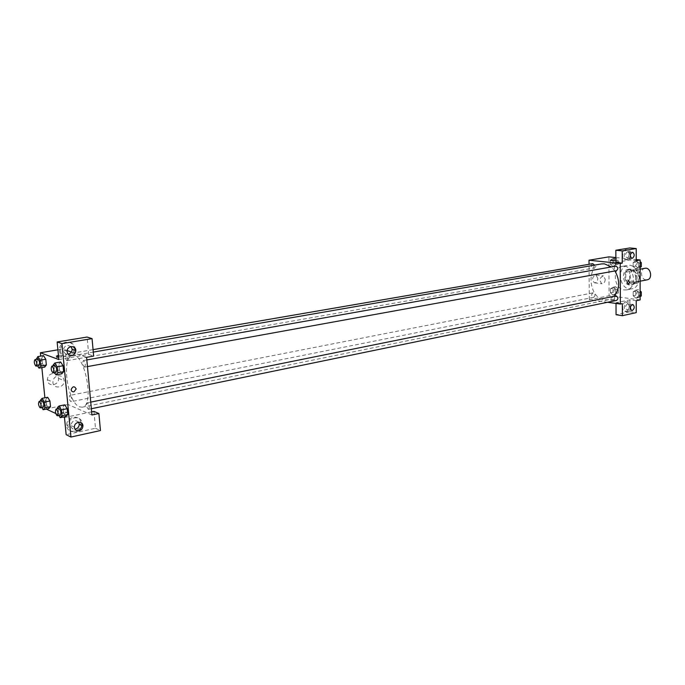<?xml version="1.0" encoding="UTF-8"?>
<svg xmlns="http://www.w3.org/2000/svg" width="685" height="685" viewBox="0 0 685 685"><rect width="100%" height="100%" fill="white"/><g stroke="black" fill="none" stroke-linecap="round" stroke-linejoin="round"><path stroke-width="0.51" stroke-dasharray="3.42 2.57" d="M645.005 268.289C639.756 268.948 640.723 279.54 646.049 279.857L647.188 279.822M634.67 282.066L635.8 282.023C641.665 281.192 639.362 269.017 633.608 270.387C628.359 271.046 629.344 281.732 634.67 282.066M629.635 279.728L629.618 271.543L631.39 269.496L637.958 270.215L639.756 272.656L639.747 280.918L637.958 282.948L631.407 282.16L629.635 279.728L625.79 280.465L625.773 272.245L629.618 271.543M639.756 272.656L635.903 273.375L635.903 281.663L639.747 280.918M637.958 282.948L634.113 283.693L627.563 282.905L631.407 282.16M634.113 283.693L635.903 281.663M635.903 273.375L634.104 270.926L637.958 270.215M625.773 272.245L627.537 270.207L634.104 270.926M625.79 280.465L627.563 282.905M637.084 277.656C636.879 281.526 635.303 283.881 632.358 284.712C624.609 286.595 621.518 270.207 629.412 269.136C633.89 269.128 636.451 271.962 637.084 277.656M635.8 277.904C635.158 272.202 632.597 269.359 628.128 269.376C621.132 270.241 622.442 284.549 629.541 285.02L631.073 284.969C634.019 284.138 635.594 281.783 635.8 277.904M627.537 270.207L631.39 269.496M629.549 288.924L631.887 288.847C643.549 287.161 638.942 262.775 627.469 265.455C616.962 266.748 618.889 288.179 629.549 288.924M624.378 289.952L626.715 289.875C638.377 288.197 633.753 263.699 622.28 266.388C611.782 267.672 613.726 289.198 624.378 289.952M640.132 299.902L609.076 295.749L608.896 256.858M615.858 257.551L636.219 259.581M635.937 290.115L638.711 292.469L638.711 296.477L635.937 298.112L633.171 295.757L633.163 291.759L635.937 290.115L638.711 292.469L638.711 296.477L635.937 298.112L633.171 295.757L633.163 291.759L635.937 290.115L638.523 289.592L640.132 290.954M635.928 268.871L633.145 266.559L633.145 262.526L635.928 260.788L638.72 263.1L638.72 267.15L635.928 268.871L633.145 266.559L633.145 262.526L635.928 260.788L638.72 263.1L638.72 267.15L635.928 268.871L638.531 268.392L635.749 266.088L635.749 262.064L638.531 260.334L640.15 261.661M612.964 266.397L610.284 264.136L610.266 260.189L612.929 258.476L615.627 260.737L615.635 264.701L612.964 266.397L610.284 264.136L610.266 260.189L612.929 258.476L615.627 260.737L615.635 264.701L612.964 266.397L615.558 265.943L612.878 263.682L612.87 259.735L615.532 258.031L618.221 260.283L618.238 264.247L615.558 265.943M613.075 295.081L610.412 292.769L610.395 288.856L613.049 287.238L615.729 289.541L615.738 293.471L613.075 295.081L610.412 292.769L610.395 288.856L613.049 287.238L615.729 289.541L615.738 293.471L613.075 295.081L615.661 294.559L612.998 292.255L612.981 288.351L615.635 286.732L618.315 289.027L618.332 292.949L615.661 294.559M615.875 262.458L629.832 260.017L636.219 260.66M610.652 260.463L614.248 260.411C613.486 262.244 613.923 263.502 615.558 264.187L615.926 264.17C617.827 262.338 617.579 260.882 615.181 259.803L614.248 260.411M629.164 254.109C629.061 251.652 628.231 250.162 626.681 249.648C622.631 248.467 620.867 258.921 624.994 259.675C627.426 259.709 628.821 257.851 629.164 254.109M629.832 260.017L629.815 247.961M630.757 254.263C630.405 258.014 629.018 259.872 626.587 259.838C622.46 259.084 624.223 248.612 628.273 249.794C629.823 250.308 630.654 251.797 630.757 254.263M627.451 251.789C625.071 253.733 624.9 255.745 626.938 257.834L627.46 257.851C629.84 255.89 630.003 253.878 627.957 251.806L627.451 251.789M597.834 278.427L595.941 275.019C592.174 276.689 591.652 279.292 594.383 282.811C596.395 282.905 597.543 281.449 597.834 278.427M607.578 302.265L589.323 299.722L609.076 295.749M589.323 299.722L589.04 264.299M605.266 279.317C604.975 282.357 603.819 283.83 601.807 283.727C599.084 280.191 599.606 277.571 603.382 275.884L605.266 279.317M613.974 300.398L610.874 300.295L613.974 300.398M616.02 303.446L616.02 302.744L629.883 299.867L636.228 300.715M616.02 302.744L622.357 303.626M613.965 299.405L610.866 299.294L613.965 299.405M629.241 305.93L627.04 301.725C623.136 300.218 620.841 310.433 624.84 311.521C627.366 311.701 628.83 309.843 629.241 305.93M629.883 299.867L629.9 311.718L616.063 314.732M630.817 306.152C630.405 310.065 628.941 311.932 626.415 311.752C622.417 310.665 624.72 300.432 628.616 301.939L630.817 306.152M627.537 303.875C625.242 305.741 625.02 307.711 626.878 309.791L627.546 309.825C629.849 307.95 630.063 305.981 628.196 303.909L627.537 303.875M629.9 311.718L636.228 312.634M627.152 282.511L627.957 284.035M593.27 292.855L592.85 292.872C591.018 294.755 591.318 296.228 593.732 297.281C595.496 295.749 595.342 294.267 593.27 292.855M615.635 266.131C613.734 267.715 613.863 269.231 616.046 270.686L616.44 270.669M615.678 295.911C613.854 297.47 614.008 298.977 616.149 300.424L616.611 300.407M592.696 263.665C590.855 265.215 590.992 266.705 593.09 268.135L594.623 265.112M601.464 263.93C585.718 265.806 588.655 298.549 604.615 299.867L608.229 299.756L614.342 296.185M614.942 270.943L611.337 266.893M79.503 406.847L82.209 407.198C95.044 406.094 84.837 352.056 72.482 355.712C60.982 356.542 67.387 402.746 79.503 406.847M70.11 395.433C71.839 397.702 72.139 399.792 71.026 401.71C69.091 399.903 68.68 397.805 69.801 395.399L70.11 395.433M84.349 367.057L84.649 367.091C85.899 364.608 85.497 362.425 83.45 360.541C82.217 362.553 82.517 364.728 84.349 367.057M88.279 409.245L88.63 409.296C89.812 406.796 89.384 404.638 87.337 402.797C86.156 404.758 86.473 406.907 88.279 409.245M66.77 360.644L67.044 360.67C68.217 358.272 67.841 356.149 65.906 354.299C64.732 356.26 65.024 358.375 66.77 360.644M91.936 414.99L68.072 404.527L62.712 348.999L67.198 350.557M71.394 352.022L86.601 357.313M71.086 346.584L67.421 345.351C65.015 345.968 63.714 347.535 63.508 350.052C63.825 352.886 65.383 354.248 68.183 354.136M74.99 348.528L73.774 348.117C73.338 339.203 59.158 340.71 59.407 349.735C59.004 359.608 74.665 358.075 73.8 348.425M74.965 350.223C74.203 359.145 60.16 359.18 60.605 350.155C60.349 341.413 73.963 339.495 74.93 348.04M78.655 422.191C74.879 419.383 72.25 420.47 70.76 425.462C71.069 427.988 72.473 429.238 74.982 429.212M78.184 430.959C72.516 433.314 69.091 431.584 67.909 425.787C67.43 416.857 81.618 414.519 82.054 423.356L82.072 423.527M80.839 422.799C80.402 413.971 66.231 416.309 66.71 425.222C66.565 434.804 81.806 432.338 80.856 423.03L80.839 422.799M64.484 417.516L91.653 411.865M93.939 411.385L95.489 428.279L66.154 434.675M95.489 428.279L100.455 430.548M58.85 359.574L88.682 354.376L87.081 337.054M88.682 354.376L93.648 356.072M54.543 372.554L53.636 371.099L59.424 370.054L61.796 373.813L59.424 370.054L58.85 364.163L60.64 361.997M59.424 370.054L58.85 364.163L60.648 361.988L63.046 365.747M37.581 365.85L36.733 364.48L42.401 363.487L44.662 367.117L42.401 363.487L41.828 357.758L43.506 355.626L45.784 359.257M41.853 407.532L40.929 405.991L46.546 404.878L48.798 408.602L46.546 404.869L45.981 399.227L47.659 397.274L49.936 400.999M58.833 415.435L57.84 413.8L63.559 412.627L65.94 416.489L63.568 412.618L62.994 406.821L64.792 404.835M63.559 412.627L62.994 406.821L64.81 404.835L67.19 408.697M46.315 409.099L44.885 397.814M41.853 367.614L40.706 356.106M63.397 417.011L55.733 413.466M52.428 373.59C49.286 374.447 47.608 376.502 47.376 379.755C47.274 387.239 59.27 385.681 58.542 378.368C57.968 374.926 55.93 373.334 52.428 373.59M57.9 349.812L62.712 348.999M46.006 408.962L68.072 404.527M57.994 375.8C61.522 375.534 63.568 377.135 64.142 380.612C64.87 387.993 52.796 389.577 52.908 382.033C53.139 378.745 54.834 376.664 57.994 375.8M65.495 413.26L66.899 412.284C63.902 412.036 62.275 412.379 62.018 413.312L65.495 413.26L62.018 413.312C62.275 412.379 63.902 412.036 66.899 412.284L65.495 413.26M58.43 355.292L61.385 355.309C61.873 355.703 60.914 356.029 58.525 356.286M58.037 356.817L56.59 357.63C59.612 357.81 61.256 357.519 61.53 356.757L58.037 356.817M40.929 405.991L40.441 401.153M41.982 400.853C40.929 402.771 41.237 404.886 42.915 407.215M46.546 404.878L45.981 399.227L47.667 397.274M40.355 400.331L45.981 399.227M36.733 364.48L36.219 359.402M37.821 359.128C36.716 361.106 37.016 363.255 38.72 365.567M42.401 363.487L41.828 357.758L43.515 355.626M36.151 358.734L41.828 357.758M57.84 413.8L57.352 408.868M58.978 408.543C57.857 410.512 58.174 412.695 59.946 415.084M57.266 407.977L62.994 406.821M53.636 371.099L53.13 365.918M54.817 365.619C53.644 367.648 53.952 369.857 55.75 372.246M53.053 365.191L58.85 364.163M615.661 292.829L616.089 292.812C617.921 290.945 617.639 289.507 615.224 288.479C613.452 289.986 613.597 291.433 615.661 292.829M613.049 287.238L615.635 286.732M615.729 289.541L618.315 289.027M615.738 293.471L618.332 292.949M610.412 292.769L612.998 292.255M610.395 288.856L612.981 288.351M615.669 292.82L616.098 292.812C617.938 290.945 617.647 289.507 615.233 288.479C613.46 289.986 613.606 291.433 615.669 292.82M612.929 258.476L615.532 258.031M615.627 260.737L618.221 260.283M615.635 264.701L618.238 264.247M610.284 264.136L612.878 263.682M610.266 260.189L612.87 259.735M615.567 264.187L615.935 264.17C617.836 262.338 617.587 260.882 615.19 259.795C613.34 261.327 613.469 262.783 615.567 264.187M640.132 296.631L638.523 297.581L635.757 295.226L635.757 291.236L638.523 289.592M638.523 295.809L638.985 295.792C640.886 293.874 640.586 292.401 638.069 291.382C636.237 292.923 636.382 294.396 638.523 295.809M638.711 292.469L640.132 292.178M638.711 296.477L640.132 296.185M635.937 298.112L638.523 297.581M633.171 295.757L635.757 295.226M633.163 291.759L635.757 291.236M638.531 295.809L639.002 295.792C640.903 293.865 640.595 292.401 638.077 291.382C636.245 292.923 636.399 294.396 638.531 295.809M640.141 267.398L638.531 268.392M638.531 266.611L638.925 266.593C640.903 264.71 640.638 263.22 638.137 262.141C636.228 263.699 636.356 265.189 638.531 266.611L638.934 266.593C640.912 264.701 640.655 263.22 638.146 262.132C636.237 263.699 636.365 265.189 638.54 266.602M635.928 260.788L638.531 260.334M638.72 263.1L640.15 262.843M638.72 267.15L640.141 266.885M633.145 266.559L635.749 266.088M633.145 262.526L635.749 262.064M640.141 269.179L633.608 270.387M640.141 281.184L635.8 282.023M631.073 284.969L632.358 284.712M628.128 269.376L629.412 269.136M626.715 289.875L631.887 288.847M622.28 266.388L627.469 265.455M624.994 259.675L626.587 259.838M626.681 249.648L628.273 249.794M632.418 252.226L627.957 251.806M631.741 258.305L626.938 257.834M594.383 282.811L601.807 283.727M595.941 275.019L603.382 275.884M614.359 300.141L614.351 299.148M610.874 300.295L610.866 299.294M624.84 311.521L626.415 311.752M627.04 301.725L628.616 301.939M632.529 304.508L628.196 303.909M631.63 310.476L626.878 309.791M82.209 407.198L608.229 299.756M72.482 355.712L93.288 352.099M592.85 292.872L69.801 395.399M593.732 297.281L71.026 401.71M84.649 367.091L87.457 366.586M83.45 360.541L86.841 359.933M88.63 409.296L91.362 408.731M87.337 402.797L90.745 402.112M67.044 360.67L593.458 268.126M65.906 354.299L93.057 349.624M67.139 351.319L63.508 350.052M59.407 349.735L60.605 350.155M74.391 427.175L70.76 425.462M66.71 425.222L67.909 425.787M80.856 423.03L82.072 423.587M47.376 379.755L52.908 382.033M58.542 378.368L64.142 380.612M56.444 356.183L56.59 357.63M61.385 355.309L61.53 356.757"/><path stroke-width="1.03" d="M640.141 281.184L647.188 279.822C653.045 278.983 650.767 266.927 645.005 268.289L640.141 269.179M636.219 259.581L640.15 259.975L640.132 299.902L636.228 300.715L636.228 312.634L622.391 315.682L622.357 303.626L620.353 304.054L607.578 302.265M589.04 264.299L589.006 260.214L608.896 256.858L615.858 257.551M614.248 260.411L610.652 260.463M640.15 259.975L636.219 260.66L636.219 248.544L629.815 247.961L615.832 250.256L615.875 262.458L622.254 263.117L620.233 263.468L620.353 304.054M589.006 260.214L620.233 263.468M632.264 258.322C634.644 256.361 634.807 254.332 632.76 252.251C629.96 253.69 629.618 255.702 631.741 258.305L632.264 258.322M615.832 250.256L622.228 250.856L622.254 263.117M636.219 248.544L622.228 250.856M622.391 315.682L616.063 314.732L616.02 303.446M632.306 310.51C634.61 308.627 634.824 306.649 632.957 304.568C630.14 305.758 629.703 307.728 631.63 310.476L632.306 310.51M627.152 282.511L628.659 280.533C629.849 282.109 629.618 283.273 627.965 284.035L627.152 282.511L628.659 280.533C629.849 282.109 629.618 283.273 627.957 284.035M87.457 366.586L616.44 270.669C618.341 269.077 618.204 267.561 616.029 266.114L86.841 359.933M91.362 408.731L616.611 300.407C618.435 298.84 618.272 297.333 616.132 295.894L90.745 402.112M594.623 265.112L592.696 263.665L93.057 349.624M611.337 266.893L604.418 263.836L601.464 263.93L93.288 352.099M614.342 296.185C619.874 288.693 620.071 280.285 614.942 270.943M91.936 414.99L86.601 357.313L93.648 356.072L92.055 338.621L61.941 343.605L70.957 437.039L100.455 430.548L98.897 413.526L91.936 414.99M67.198 350.557L71.394 352.022M73.92 391.846C72.285 391.974 71.368 391.221 71.154 389.577C72.756 386.1 74.434 385.903 76.189 388.977L73.92 391.846L76.189 388.977C74.434 385.903 72.756 386.1 71.154 389.577C71.368 391.221 72.285 391.974 73.92 391.846M71.916 355.421C69.065 355.575 67.472 354.205 67.139 351.319C66.924 345.685 75.838 344.906 75.821 350.514C75.701 353.117 74.4 354.753 71.916 355.421M79.083 430.865C76.335 431.148 74.768 429.923 74.391 427.175C74.057 421.66 82.859 420.316 82.928 425.83C82.834 428.408 81.549 430.086 79.083 430.865M68.183 354.136L68.26 354.128C70.735 353.469 72.036 351.842 72.156 349.256L71.086 346.584M75.016 348.845L74.965 350.223M74.93 348.04L74.99 348.528M74.982 429.212L75.436 429.135C77.893 428.365 79.169 426.704 79.263 424.135L78.655 422.191M82.072 423.527L82.072 423.587C82.123 426.678 80.83 429.135 78.184 430.959M91.653 411.865L93.939 411.385L98.897 413.526M70.957 437.039L66.154 434.675L64.484 417.516L63.397 417.011M92.055 338.621L87.081 337.054L57.138 341.969L58.85 359.574L40.372 352.766L57.9 349.812M57.138 341.969L61.941 343.605M60.64 361.997L63.046 365.747L63.619 371.672L61.796 373.822M36.219 359.402L37.821 356.594L40.081 360.233L45.784 359.248L46.357 365.019L44.662 367.126L46.357 365.019L45.784 359.248L43.515 355.618M44.285 402.104L49.936 400.99L50.502 406.676L48.798 408.611L50.502 406.676L49.936 400.99L47.667 397.266L42.025 398.37L44.285 402.104L44.859 407.806L43.172 409.733L41.853 407.532M64.792 404.835L67.198 408.688L67.764 414.536L65.94 416.497L67.764 414.536L67.198 408.688L61.436 409.861L62.001 415.726L60.203 417.679L58.833 415.435M44.885 397.814L41.853 367.614M40.706 356.106L40.372 352.766M55.733 413.466L46.315 409.099M58.525 356.286L56.444 356.183L58.43 355.292M40.441 401.153L40.355 400.331L42.025 398.37M42.915 407.215L43.223 407.258C44.277 404.835 43.866 402.694 41.982 400.853L39.148 401.41C38.103 403.328 38.411 405.451 40.09 407.78L40.398 407.823C41.442 405.4 41.032 403.259 39.148 401.41M44.859 407.806L50.502 406.676M43.172 409.733L48.798 408.602M40.081 360.233L40.663 366.021L38.985 368.128L37.581 365.85M38.72 365.567L38.985 365.602C40.09 363.187 39.704 361.029 37.821 359.128L34.961 359.625C33.865 361.603 34.164 363.752 35.868 366.073L36.134 366.107C37.23 363.684 36.844 361.526 34.961 359.625M37.821 356.594L43.515 355.626M40.663 366.021L46.357 365.019M38.985 368.128L44.662 367.117M57.352 408.868L57.266 407.977L59.056 405.991L61.436 409.861M59.946 415.084L60.28 415.136C61.402 412.618 60.965 410.418 58.978 408.543L56.093 409.125C54.971 411.094 55.297 413.286 57.06 415.684L57.394 415.735C58.508 413.209 58.071 411.009 56.093 409.125M59.056 405.991L64.81 404.835M62.001 415.726L67.764 414.536M60.203 417.679L65.94 416.489M53.13 365.918L53.053 365.191L54.843 363.016L57.223 366.783L57.805 372.734L56.007 374.875L54.543 372.554M55.75 372.246L56.042 372.28C57.215 369.772 56.812 367.554 54.817 365.619L51.897 366.132C50.733 368.17 51.041 370.38 52.831 372.777L53.122 372.811C54.295 370.302 53.884 368.076 51.897 366.132M54.843 363.016L60.648 361.988M57.223 366.783L63.046 365.747L63.619 371.672L61.796 373.813L56.007 374.875M57.805 372.734L63.619 371.672M640.132 290.954L641.306 291.947L641.306 295.946L640.132 296.631M640.132 292.178L641.306 291.947M640.132 296.185L641.306 295.946M640.15 261.661L641.323 262.638L641.323 266.671L640.141 267.398M640.15 262.843L641.323 262.638M640.141 266.885L641.323 266.671M632.957 304.568L632.529 304.508M75.821 350.514L72.156 349.256M82.928 425.83L79.263 424.135M40.398 407.823L43.223 407.258M36.134 366.107L38.985 365.602M57.394 415.735L60.28 415.136M53.122 372.811L56.042 372.28"/></g></svg>
